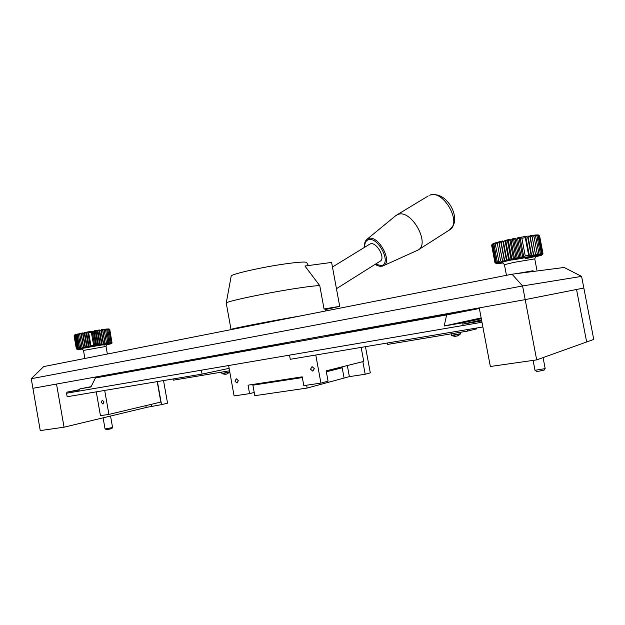 <?xml version="1.0" encoding="UTF-8"?>
<svg xmlns="http://www.w3.org/2000/svg" width="625" height="625" viewBox="0 0 625 625"><rect width="100%" height="100%" fill="white"/><g stroke="black" fill="none" stroke-linecap="round" stroke-linejoin="round"><path stroke-width="0.94" d="M101.234 402.359L102.945 404.078L103.984 401.922L102.273 400.203L101.234 402.359M310.531 369.188L312.836 371.156L314.312 368.594L312.023 366.625L310.531 369.188M234.945 381.172L237.031 383.047L238.336 380.633L236.266 378.75L234.945 381.172M228.617 365.539L234.094 395.914L249.57 393.633L248.039 385.18L302.203 376.836L303.805 385.625L320.93 383.094L315.781 355.016M361.148 347.398L363.742 361.43L326.172 370.852L328.07 381.172L320.93 383.094M249.57 393.633L254.211 392.445M482.867 326.977L290.273 359.297L289.516 355.133L66.539 393.234L67.117 392.109L79.312 390.016L79.883 388.883L90.938 386.977L95.438 377.938L446.641 314.93L444.164 326.016L463.039 322.758L462.742 324.172L481.719 320.914M481.977 322.25L289.516 355.133M157.211 381.625L160.844 402.07L108.914 414.398L100.445 415.648L96.266 391.852M479.305 308.148L335.969 333.945M285.711 342.992L185.812 360.969M91.094 386.656L79.883 388.883M327.961 336.102L419.406 319.781L465.578 310.891L375.281 327.078L327.977 336.172M185.844 361.148L233.023 352.695L179.766 362.781L113.742 374.602L143.562 368.93M143.539 368.82L95.438 377.938M479.367 308.484L446.641 314.93M201.375 370.195L202.078 374.094L67.156 396.734L66.539 393.234M67.117 392.109L79.508 389.633M229.125 368.352L202.078 374.094M104.695 390.438L108.914 414.398M481.156 317.914L444.164 326.016M481.305 318.719L463.039 322.758M481.539 319.961L462.742 324.172M255.844 384.445L255.766 383.984M512.039 274.211L522.578 285.953L31.25 378.711L43.648 366.594L512.039 274.211L564.117 267.469L581.594 276.383L522.578 285.953L525.188 299.617L479.258 307.891L490.344 366.492L536.68 359.891L525.188 299.617L583.844 288.039L581.594 276.383M31.25 378.711L32.914 388.305L525.188 299.617L576.539 289.484L586.648 341.969L536.68 359.891M586.648 341.969L576.539 289.484L583.844 288.039L593.75 339.422L586.648 341.969M40.258 430.586L64.055 427.195L56.523 384.055L32.914 388.305L40.258 430.586M145.883 405.617L146.211 407.484L64.055 427.195M139.492 369.586L139.406 369.117M285.672 342.766L285.852 343.773M335.922 333.719L336.078 334.531M342.031 366.875L344.086 378.055L349.383 376.617L365.195 374.258L362.859 361.648M365.461 346.68L370.305 372.859L365.195 374.258M163.523 380.562L167.547 403.195L161.531 404.641L157.43 381.586M146.203 407.43L161.531 404.641M347.344 365.547L349.383 376.617M151.383 404.312L151.703 406.109M533.102 360.406L534.984 370.289L545.172 368.625L544.133 370.07L539.023 371.188L536.492 371.32L535.055 370.336M103.102 417.828L105.062 428.977L112.57 427.516L111.797 428.617L106.961 429.672L105.102 429M112.57 427.516L110.555 416.039M273.242 381.297L272.086 381.758C270.883 382.602 289.805 379.5 300.055 377.164M261.047 383.172L252.891 385.172L302.336 377.578M332.031 369.383L342.203 367.797L326.344 371.797M342.203 367.797L344.086 378.055L307.148 388.062L306.625 385.203M252.891 385.172L254.797 395.68L307.148 388.062M387.367 343L387.633 344.422L467.453 331.109L476.594 328.898L476.43 328.055M467.164 329.609L467.453 331.109M173.016 378.969L173.234 380.188L229.57 370.789M395.609 215.781L397.805 214.508C411.039 208.578 430.938 243.883 417.93 250.109L383.477 265.695M369.578 244.25L370.312 243.898C376.453 241.375 386.055 258.422 380.094 261.234L336.461 288.695M324.977 309.07L324.047 308.977L319.766 285.688C316.602 285.57 308.555 286.508 295.617 288.492C265.039 293.164 223.648 301.992 226.219 303.156M300.844 315.867L300.633 315.898C269.57 321.211 227.492 329.461 231.016 329.492L231.813 329.477M306.719 262.664L306.562 262.406C305.023 261.664 298.266 262.109 286.297 263.742C262.023 267.039 229.367 274.531 231.164 276.25L226.242 303.016M319.766 285.688L304.953 266.008L331.609 262.43L339.711 306.359L325.078 309.633M271.781 321.602L259.211 324.078M324.047 308.977L339.711 306.359M173.445 362.984L173.609 363.883M143.461 368.391L143.617 369.266M185.938 361.656L185.781 360.766M533.203 271.469L533.062 270.734L516.57 273.625M533.102 270.953L515.188 273.805M510.633 260.062L511.172 260.039L511.781 258.555L513.633 259.539L514.422 258.023L516.172 259.031L517.125 257.492L513.758 239.82L512.414 238.852L511.062 240.367L509.867 239.383L508.43 240.922L507.398 239.906L506.828 240.078L505.891 241.469L509.242 259.078L510.633 260.062M503.18 262.945C492.414 264.461 494.953 263.516 510.797 260.117C532.891 255.523 552.703 252.898 535.328 256.789L537.773 256.211M541.656 255.133L537.75 256.219M537.109 234.922L538.062 235.93L536.555 234.938L536.953 236.008L534.984 235.07L535.578 236.148L533.57 235.219L533.938 236.344L531.875 235.438L532.07 236.602L529.977 235.711L533.359 254.555L529.977 236.906L528.094 235.992L527.711 237.266L525.641 236.391L525.273 237.672L528.656 255.352L529.547 256.555L531.078 254.938L531.781 256.18L533.352 254.555L533.852 255.836L535.438 254.227L535.727 255.547L537.305 253.945L537.391 255.297L538.938 253.711L538.82 255.102L540.312 253.539L539.992 254.961L541.414 253.422L540.906 254.875L542.227 253.359L541.539 254.844L542.977 253.531L541.617 255.141M542.977 253.531L539.641 236.07L538.781 235.094M523.898 257.562L525.25 255.961L521.867 238.273L520.156 237.352L519.203 238.766L522.578 256.453L523.898 257.562L520.039 237.375M521.336 258.039L522.578 256.453L519.195 238.766L517.586 237.836L516.484 239.281L514.805 238.375L513.766 239.82L517.133 257.492L518.75 258.531L519.859 256.961L521.336 258.039L517.484 237.852M538.883 235.914L537.625 234.914L538.883 235.914L542.227 253.359L538.883 235.914M539.406 235.961L538.617 235.055L539.406 235.961L542.742 253.367L539.406 235.961M538.453 234.992L538.938 235.188M531.078 254.938L527.703 237.266L531.078 254.938M535.438 254.227L532.062 236.602L535.438 254.227M537.305 253.945L533.938 236.344L537.305 253.945M538.938 253.711L535.578 236.148L538.938 253.711M540.312 253.539L536.953 236.008L540.312 253.539M541.414 253.422L538.062 235.93L541.414 253.422M497.312 243.508L500.633 260.977L502.664 261.875L499.164 243.039L502.492 260.539L504.531 261.453L501.219 242.539L504.562 260.078L506.594 261L506.82 259.586L503.469 242.016L502.812 240.937L501.227 242.539L500.75 241.438L499.164 243.039L498.68 241.953L497.312 243.508L495.234 244.078L495.141 242.937L493.961 244.461L497.258 261.82L493.961 244.461L494.328 243.203L492.961 244.797L496.25 262.109L492.961 244.797L493.313 243.57L494 243.312M496.43 263.688L494.945 262.656L491.688 245.492L494.945 262.656L496.43 263.602L495.086 262.531L491.82 245.312L495.086 262.531L496.703 263.453L495.523 262.344L492.242 245.086L495.523 262.344L497.266 263.258L496.25 262.109L498.086 263.008L497.258 261.82L499.18 262.719L495.234 244.078M503.477 242.008L506.82 259.586L508.812 260.523L509.234 259.078L505.883 241.469L505.039 240.43L503.469 242.016M511.781 258.555L508.422 240.922L511.781 258.555M514.422 258.023L511.055 240.367L514.422 258.023M519.859 256.961L516.484 239.281L519.859 256.961M491.984 244.406L491.688 245.492M491.82 245.312L492.352 244.055L491.82 245.312M492.242 245.086L493.086 243.664L492.242 245.086M502.664 261.875L498.867 241.906L500.555 241.484M504.531 261.453L500.727 241.438L502.625 240.984M497.039 263.719L496.148 263.711M518.75 258.531L514.906 238.352M516.172 259.031L512.328 238.875M513.633 259.539L509.797 239.398M511.172 260.039L507.336 239.922M508.812 260.523L504.992 240.445M506.594 261L502.773 240.953M535.727 255.547L531.883 235.438L530.25 235.672M533.852 255.836L530 235.703M531.781 256.18L527.93 236.023M529.547 256.555L525.695 236.383M81.758 348.461L82.188 348.438L82.07 347.461L83.586 348.148L83.617 347.148L85.125 347.852L85.312 346.82L86.781 347.531L87.109 346.477L88.539 347.195L89.008 346.125L90.367 346.859L90.969 345.766L88.672 332.719L87.789 331.961L86.719 333.078L85.953 332.297L84.82 333.438L84.102 332.656L83.023 333.781L82.516 332.969L81.336 334.125L80.891 333.305L79.789 334.445L79.484 333.602L78.398 334.742L80.68 347.75L78.328 333.859L77.18 335.023L79.453 348.008L77.273 334.109L76.148 335.273L78.422 348.242L79.867 348.93L79.453 348.008L80.945 348.695L80.672 347.75L81.758 348.461M107.141 344.633L108.352 344.375M111.133 343.703L108.336 344.383M108.547 328.938L109.383 329.688L108.102 328.938L108.836 329.703L111.102 342.531L110.688 343.578L111.641 342.484L111.102 343.555L111.969 342.484L111.625 343.492M112.016 343.047L109.828 329.766L109.227 329.062M108.953 343.781L110.062 342.648L107.789 329.781L106.523 329.055L106.773 329.891L105.438 329.172L105.562 330.031L104.062 329.336L104.18 330.211L102.773 329.508L102.648 330.43L101.234 329.727L100.969 330.672L99.508 329.984L99.18 330.945L97.828 330.242L97.297 331.242L95.938 330.547L95.344 331.562L94.062 330.859L93.344 331.898L92.156 331.18L91.328 332.242L93.625 345.281L94.773 346.062L95.633 344.93L96.68 345.734L97.633 344.586L98.555 345.414L99.586 344.25L100.375 345.102L101.469 343.938L102.125 344.812L103.258 343.648L103.766 344.547L104.93 343.383L105.289 344.312L106.461 343.148L106.672 344.102L107.836 342.945L107.898 343.922L109.039 342.781L106.766 329.891L108.953 343.781M82.188 348.438L79.578 333.578L80.891 333.305M83.586 348.148L80.977 333.281L82.438 332.984M86.781 347.531L84.172 332.641L85.859 332.32M88.539 347.195L85.922 332.305L87.695 331.977L85.961 332.297M108.992 328.969L109.453 329.195M95.633 344.93L93.344 331.898L95.633 344.93M97.633 344.586L95.344 331.562L97.633 344.586M99.586 344.25L97.297 331.242L99.586 344.25M101.469 343.938L99.18 330.945L101.469 343.938M103.258 343.648L100.969 330.672L103.258 343.648M104.93 343.383L102.641 330.43L104.93 343.383M106.461 343.148L104.18 330.211L106.461 343.148M107.836 342.945L105.562 330.031L107.836 342.945M74.695 335.68L76.961 348.602L78.289 349.297L77.586 348.438L75.312 335.492L77.586 348.438L78.984 349.133L78.414 348.242L76.383 334.336L74.211 335.867L74.516 335.008L75.492 334.586M77.461 349.609L76.359 348.836L74.102 335.969L76.359 348.836L77.469 349.562L76.469 348.758L74.211 335.867M82.07 347.461L79.789 334.445L82.07 347.461M83.617 347.148L81.336 334.125L83.617 347.148M85.312 346.82L83.023 333.781L85.312 346.82M87.109 346.477L84.82 333.438L87.109 346.477M89.008 346.125L86.711 333.078L89.008 346.125M111.641 342.484L109.383 329.688L111.641 342.484M111.969 342.484L109.719 329.703L111.969 342.484M74.43 335.086L74.102 335.969M90.367 346.859L87.75 331.969M85.125 347.852L82.516 332.969M106.672 344.102L104.07 329.336L102.805 329.508M105.289 344.312L102.68 329.523M103.766 344.547L101.156 329.742M102.125 344.812L99.508 329.984L97.852 330.242M100.375 345.102L97.766 330.258M98.555 345.414L95.938 330.547M96.68 345.734L94.062 330.859M94.773 346.062L92.156 331.18M454.133 335.312L451.398 335.367L460.391 333.75L454.133 335.312M451.648 335.664L455.195 336.422L458.367 335.57L457.055 336.07M455.344 336.32L456.102 336.219M223.422 373.516L221.867 373.453L229.492 372.031L223.422 373.516M225.078 374.336L226.758 374.016M225.102 374.172L225.531 374.211M360.594 330.328L360.492 329.812M375.391 327.672L375.281 327.078M429.695 195.234C443.352 189 462.688 223.555 449.273 230.102C454.891 224.367 454.414 222.508 454.711 218.914C454.523 214.164 452.992 209.508 450.117 204.953C444.266 196.633 437.57 193.336 430.031 195.07L429.695 195.234M364.555 247.328C364.164 243.719 364.969 241.055 366.969 239.312L368.391 238.555C378.383 234.383 393.531 262.711 383.062 265.883L382.57 266.047M364.781 247.195C364.539 243.258 365.68 240.797 368.211 239.82C377.875 235.875 392.047 263.469 381.5 265.57L375.344 264.227M428.188 195.984L396.719 215.008M534.75 258.891L514.07 262.352L504.43 264.688L506.453 275.312M528.656 255.352L525.25 255.961M534.984 235.07L533.883 235.188M520.156 237.352L525.641 236.391L520.203 237.352M519.938 237.398L517.625 237.828M514.773 238.383L512.445 238.852M509.641 239.43L507.43 239.906M525.273 237.672L521.867 238.273M500.633 260.977L498.539 261.484M507.211 239.945L505.062 240.43M502.57 241L500.766 241.438M500.5 241.5L498.883 241.906M498.609 241.977L495.406 242.867M525.273 258.742C534.797 256.75 538.297 255.797 535.766 255.898L512.664 259.938M106.023 346.43L83.484 350.43L84.891 358.461M106.609 344.742C122.281 341.57 96.727 345.414 81.992 348.477C75.898 349.773 76.039 349.961 82.406 349.039M111.102 342.531L110.062 342.648M93.625 345.281L90.969 345.766M106.359 329.07L105.461 329.172M102.664 329.523L101.258 329.727L102.664 329.523M97.719 330.266L96.016 330.539L97.734 330.258M94.117 330.852L95.906 330.555L94.133 330.844M92.102 331.195L87.797 331.961M85.836 332.32L84.203 332.633M82.406 332.992L80.992 333.281M80.859 333.312L79.586 333.578M91.328 332.242L88.672 332.719M108.836 329.703L107.789 329.781M76.961 348.602L76.469 348.758M78.18 333.898L77.273 334.109M77.086 334.156L76.383 334.336M103.898 345.156L105.117 344.898M106.461 344.602C112.875 343.125 94.188 346.094 84.797 348.055M545.18 368.609L543.078 357.602M418.336 249.852L449.273 230.102M382.508 266.07L383.062 265.883M324.961 308.984L325.336 311.031M306.562 262.406L308.445 265.539M226.273 303.219L231 329.414M332.461 267.016L369.75 244.148M382.43 266.094C380.18 266.625 377.742 266.047 375.125 264.359M366.969 239.312L395.828 215.602M535.742 256.383L534.75 258.867L536.883 270.008M502.805 262.727L504.43 264.688M507.398 239.906L509.68 239.422M512.414 238.852L514.805 238.375M517.586 237.836L519.969 237.391M530.188 235.68L531.875 235.438M533.812 235.195L535.047 235.062M535.305 235.039L536.289 234.953M536.57 234.938L537.312 234.914M506.922 240.016L505.039 240.43M494.211 243.234L495.141 242.937M495.344 242.875L498.68 241.953M106.93 344.5L106.016 346.406L107.359 354.031M82.172 348.914L83.477 350.406M87.789 331.961L92.117 331.188M97.828 330.242L99.484 329.992M102.773 329.508L104.062 329.336M105.438 329.172L106.391 329.062M106.531 329.055L108.258 328.93M75.609 334.555L76.227 334.375M76.336 334.344L77.133 334.141M77.242 334.117L78.227 333.883M451.109 333.836L451.398 335.359M458.328 335.594L460.281 334.102M460.117 332.328L460.391 333.75M221.625 372.117L221.867 373.445M227.047 373.93L229.406 372.328M222.078 373.703L225.031 374.336M229.273 370.844L229.492 372.031"/></g></svg>
